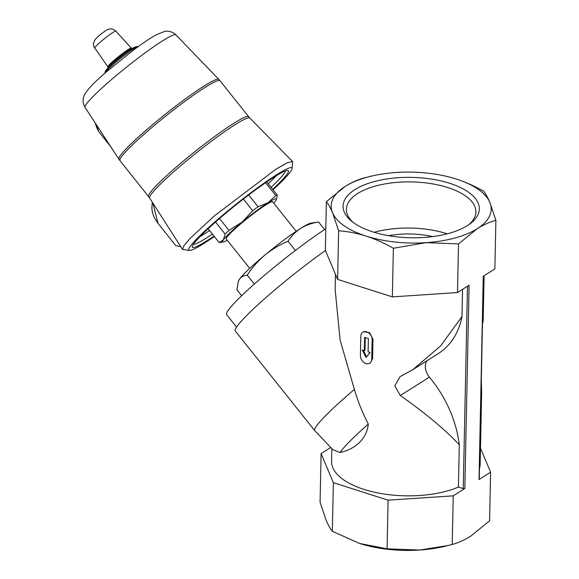 <?xml version="1.0" encoding="UTF-8"?>
<svg xmlns="http://www.w3.org/2000/svg" width="579" height="579" viewBox="0 0 579 579"><rect width="100%" height="100%" fill="white"/><g stroke="black" fill="none" stroke-linecap="round" stroke-linejoin="round"><path stroke-width="0.87" d="M432.571 236.608A51.444 22.791 1.2 0 0 388.639 235.689M449.63 183.282A68.148 30.195 1.2 0 0 365.277 184.491A68.148 30.195 1.2 0 0 351.663 221.25A68.148 30.195 1.2 0 0 410.569 237.759A68.148 30.195 1.2 0 0 470.119 223.733A68.148 30.195 1.2 0 0 449.63 183.282M480.483 448.197L490.616 472.196L489.595 520.839L470.836 536.067C464.51 540.012 458.3 542.812 452.213 544.47L453.234 495.827L464.836 488.495L469.091 285.215L457.49 292.547L458.51 243.911L426.014 242.666L393.373 248.253C384.326 243.108 375.228 239.062 366.08 236.094A80.018 35.457 -178.8 0 1 332.578 212.811A80.018 35.457 -178.8 0 1 345.135 186.46A80.018 35.457 -178.8 0 1 370.48 176.363A80.018 35.457 -178.8 0 1 396.391 172.47A80.018 35.457 -178.8 0 1 453.198 178.093A80.018 35.457 -178.8 0 1 456.324 179.049A80.018 35.457 -178.8 0 1 489.827 202.332A80.018 35.457 -178.8 0 1 477.27 228.683A80.018 35.457 -178.8 0 1 426.014 242.666A80.018 35.457 -178.8 0 1 366.08 236.094C356.932 233.214 347.784 231.434 338.643 230.76L332.578 212.811C330.522 207.991 328.452 204.286 326.375 201.687L345.135 186.46C351.381 182.551 357.59 179.751 363.757 178.057L370.48 176.363M452.213 544.47L445.483 546.163A80.018 35.457 -178.8 0 1 419.58 550.05A80.018 35.457 -178.8 0 1 362.772 544.426A80.018 35.457 -178.8 0 1 359.646 543.478L332.346 531.319C330.269 528.736 328.199 525.023 326.143 520.195L320.078 502.246L321.099 453.603L330.775 447.487M482.466 324.066L483.154 320.795L482.618 316.887M481.294 379.802L481.648 392.54L480.751 405.865M426.709 360.898A13.715 10.219 57.7 0 0 429.415 377.124L400.306 395.529L394.784 385.809L400.038 376.661L412.957 369.59L440.525 346.039L461.984 316.568A85.735 63.871 57.7 0 1 438.339 353.545L413.674 369.134M400.306 395.529C425.63 413.312 445.294 429.741 459.299 444.81L458.416 487.062A74.307 32.923 -178.8 0 1 377.124 492.787A74.307 32.923 -178.8 0 1 331.564 461.347L331.832 448.602M481.641 393.047L480.143 464.459A74.307 32.923 -178.8 0 1 479.434 468.693M462.556 289.348L461.984 316.568M354.391 389.435A80.018 7.78 141.4 0 0 314.701 430.595A80.018 7.78 141.4 0 0 314.744 430.646L332.845 449.666L340.039 452.539C347.863 450.903 366.044 444.165 368.316 424.089C362.526 412.95 357.887 401.399 354.391 389.435L340.119 340.163L335.161 289.594L335.487 274.33M362.83 332.151L363.554 331.695L369.597 332.664L372.977 339.236L372.572 358.705L370.473 362.758L369.749 363.214A6.861 5.11 57.7 0 1 363.648 362.28A6.861 5.11 57.7 0 1 360.42 355.607L360.826 336.138A6.861 5.11 57.7 0 1 362.83 332.151A6.861 5.11 57.7 0 1 368.932 333.084A6.861 5.11 57.7 0 1 372.152 339.757L371.747 359.226A6.861 5.11 57.7 0 1 369.749 363.214M368.316 424.089A76.942 7.484 141.4 0 0 340.039 452.539M238.309 281.372L238.541 280.801A46.87 4.56 141.4 0 1 239.482 279.194A46.87 4.56 141.4 0 1 265.03 254.955A46.87 4.56 141.4 0 1 300.689 228.372A46.87 4.56 141.4 0 1 310.778 223.204L318.544 221.989C311.907 223.053 305.951 225.188 300.689 228.372C295.558 231.752 291.338 236.051 288.031 241.277C279.708 244.729 272.043 249.288 265.03 254.955C258.147 260.818 252.205 267.549 247.219 275.155C243.882 275.459 241.305 276.798 239.482 279.194L238.309 281.38L236.934 289.739L241.675 295.695M265.602 182.74L275.792 195.528L268.164 202.672A34.291 3.336 141.4 0 0 242.065 222.119A34.291 3.336 141.4 0 0 223.371 239.851A34.291 3.336 141.4 0 0 223.393 241.913A34.291 3.336 141.4 0 0 227.265 240.227M266.774 181.936L277.319 195.174A37.722 3.669 141.4 0 0 275.792 195.528M215.518 222.018L225.13 234.075L223.371 239.851L219.159 242.55A37.722 3.669 141.4 0 0 219.557 242.521L223.393 241.913M219.521 218.536L228.987 230.42A37.722 3.669 141.4 0 0 225.13 234.075M248.709 194.985L258.075 206.732A37.722 3.669 141.4 0 0 252.69 210.742L242.065 222.119L228.987 230.42M243.383 199.067L252.69 210.742M273.744 203.171A34.291 3.336 141.4 0 0 275.561 200.949A34.291 3.336 141.4 0 0 276.248 199.769A34.291 3.336 141.4 0 0 268.164 202.672L258.075 206.732M276.415 199.35L277.319 195.174M272.666 189.326A61.388 5.971 141.4 0 0 287.799 170.472A61.388 5.971 141.4 0 0 236.666 204.344A61.388 5.971 141.4 0 0 192.257 246.64A61.388 5.971 141.4 0 0 206.927 240.748A61.388 5.971 141.4 0 0 214.006 236.087M214.353 236.522A65.97 6.412 -38.6 0 1 189.442 250.432A65.97 6.412 -38.6 0 1 216.097 220.86A65.97 6.412 -38.6 0 1 276.349 174.909A65.97 6.412 -38.6 0 1 292.113 168.576A65.97 6.412 -38.6 0 1 273.006 189.76M193.335 244.338A59.101 5.747 141.4 0 0 206.754 237.788A59.101 5.747 141.4 0 0 212.413 234.09M271.066 187.328A59.101 5.747 141.4 0 0 285.309 171.015M199.878 236.702A59.101 5.747 141.4 0 0 203.917 234.234A59.101 5.747 141.4 0 0 209.576 230.529M268.229 183.767A59.101 5.747 141.4 0 0 276.407 175.69M208.114 228.698L219.159 242.55M296.187 231.325L272.709 201.876A29.724 2.888 141.4 0 0 247.667 218.138A29.724 2.888 141.4 0 0 226.23 238.932L249.701 268.381M189.442 250.432L182.523 249.39L183.905 245.699L190.107 238.41L214.346 215.909L276.009 169.14L287.481 162.663L292.641 161.606L292.113 168.576M152.878 203.084L158.038 223.371L175.777 245.634L180.764 246.632M96.903 125.549L98.401 131.194L110.611 146.509M98.553 131.049A19.433 12.825 -133.5 0 1 95.477 123.363M158.038 223.371A22.863 15.09 -133.5 0 1 151.959 206.37L152.306 202.194M295.362 250.483L288.031 241.277M324.602 229.581L318.544 221.989M254.326 284.065L247.219 275.155M325.427 250.504A80.018 7.78 141.4 0 0 262.584 300.537A80.018 7.78 141.4 0 0 235.262 330.956L314.701 430.595M325.803 228.799A76.594 7.447 141.4 0 0 259.428 279.606A76.594 7.447 141.4 0 0 226.599 314.585L236.543 327.055M458.51 243.911L477.27 228.683C483.523 224.775 489.725 221.974 495.892 220.281L494.871 268.917L483.27 276.248L479.014 479.535L490.616 472.196M448.132 545.512L419.58 550.05L387.083 548.812L359.646 543.478M453.234 495.827L388.096 500.169L387.083 548.812M388.096 500.169L333.366 482.683L332.346 531.319M333.366 482.683L321.099 453.603M483.472 276.125L479.217 479.253A1.144 0.507 -178.8 0 1 479.014 479.535M464.836 488.495A1.144 0.507 -178.8 0 1 463.243 488.604L458.416 487.062M453.646 178.223L456.324 179.049C465.48 182.009 474.577 186.062 483.624 191.2C485.701 193.791 487.764 197.497 489.827 202.332L495.892 220.281M457.49 292.547L392.359 296.889L393.373 248.253M392.359 296.889L337.622 279.396L338.643 230.76M337.622 279.396L325.355 250.323L326.375 201.687M365.255 337.557L364.987 350.244L364.329 350.664L364.604 337.347L368.382 338.556L368.099 351.873L370.176 352.539L366.087 357.417L362.244 350.006L364.329 350.664M363.38 350.367L366.616 356.787M429.415 377.124A102.881 76.645 57.7 0 1 459.299 444.81M447.183 233.822A64.768 28.697 1.2 0 0 446.691 233.663A64.768 28.697 1.2 0 0 374.157 232.295M468.549 224.847A64.768 28.697 1.2 0 0 475.895 211.957A64.768 28.697 1.2 0 0 447.661 187.516A64.768 28.697 1.2 0 0 381.17 184.658A64.768 28.697 1.2 0 0 346.387 209.243A64.768 28.697 1.2 0 0 353.183 222.43M115.909 31.201A13.505 1.31 141.4 0 0 104.538 38.598A13.505 1.31 141.4 0 0 94.79 48.043L107.875 66.911A15.032 1.462 141.4 0 1 118.731 56.402A15.032 1.462 141.4 0 1 131.39 48.166L115.909 31.201C113.571 29.088 111.125 28.443 108.562 29.276C107.477 28.863 98.126 36.021 95.882 38.677C93.089 42.26 92.727 45.386 94.79 48.043M105.986 70.233A19.961 1.94 141.4 0 1 119.744 57.683A19.961 1.94 141.4 0 1 135.045 47.058L131.491 48.694A15.879 1.542 141.4 0 0 119.317 57.14A15.879 1.542 141.4 0 0 108.367 67.128L105.986 70.233C104.922 71.868 104.719 72.802 105.371 73.026M137.65 46.993A20.808 2.026 141.4 0 0 120.381 58.479A20.808 2.026 141.4 0 0 105.335 72.751M85.019 107.376C82.963 103.721 82.551 100.124 83.789 96.577C83.919 95.195 85.822 92.314 89.499 87.928C93.313 83.702 98.683 78.556 105.617 72.505L133.423 50.091C142.622 43.244 150.178 38.171 156.106 34.863L164.487 31.476C166.231 30.738 172.528 31.157 175.929 34.899A58.132 5.652 141.4 0 0 126.982 66.759A58.132 5.652 141.4 0 0 85.019 107.376L118.876 159.153A63.936 6.217 141.4 0 1 165.029 114.483A63.936 6.217 141.4 0 1 218.862 79.446L220.02 80.763A64.016 6.224 141.4 0 0 166.079 115.807A64.016 6.224 141.4 0 0 119.904 160.578L148.571 196.534A64.016 6.224 141.4 0 1 194.747 151.756A64.016 6.224 141.4 0 1 248.681 116.719L220.02 80.763M248.681 116.719L249.882 118.08A64.117 6.231 141.4 0 0 195.905 153.218A64.117 6.231 141.4 0 0 149.621 198.004L148.571 196.534M372.977 339.236L372.152 339.757M372.572 358.705L371.747 359.226M467.485 286.229L463.243 488.604M484.095 275.727L483.154 320.686M276.248 199.769L276.422 199.35M132.077 48.47L131.39 48.166M108.02 67.649L107.875 66.911M135.045 47.058C136.883 46.392 137.838 46.407 137.911 47.087M119.904 160.578L118.876 159.153M175.929 34.899L218.862 79.446M149.621 198.004L182.494 249.332M249.882 118.08L292.634 161.592"/></g></svg>

